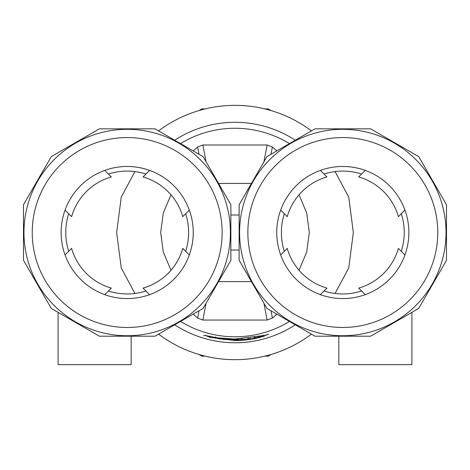 <?xml version="1.0" encoding="UTF-8"?>
<svg xmlns="http://www.w3.org/2000/svg" width="470" height="470" viewBox="0 0 470 470"><rect width="100%" height="100%" fill="white"/><g stroke="black" fill="none" stroke-linecap="round" stroke-linejoin="round"><path stroke-width="0.7" d="M236.698 339.575L237.215 339.569M235.188 339.669L237.045 339.816C239.7 339.669 240.1 339.575 238.249 339.54L233.525 339.581L230.488 339.898L232.738 339.969L235.188 339.593M208.633 336.303L203.628 335.327L208.633 336.303M212.135 337.542L217.786 338.2L207.388 336.397L212.135 337.542L212.311 336.737M220.007 338.946L225.071 339.129L218.861 338.371L220.248 338.653L217.822 338.617L220.007 338.946L220.119 338.13M225.7 339.522L231.88 339.546L223.003 339.322L229.395 339.775L225.7 339.522L225.776 338.7M289.45 143.608A104.264 104.264 0 0 0 180.55 143.608M180.55 321.439A104.264 104.264 0 0 0 289.45 321.439M295.289 324.811A110.233 110.233 0 0 1 174.711 324.811M174.711 140.236A110.233 110.233 0 0 1 295.289 140.236M209.209 337.213L235 340.574C245.933 340.427 255.762 338.899 264.493 335.985L256.367 337.959C250.081 339.534 242.955 340.374 235 340.486L209.209 337.213M215.419 337.677L235 339.099L262.542 335.633L235 339.011C224.736 338.894 215.495 337.836 207.264 335.833L215.419 337.677L215.571 336.867M311.446 334.141A127.159 127.159 0 0 1 158.554 334.141M158.554 130.907A127.159 127.159 0 0 1 311.446 130.907M271.026 354.474L268.123 356.148L264.774 356.148M264.774 108.899L268.123 108.899L271.026 110.573M198.975 110.573L201.877 108.899L205.226 108.899M205.226 356.148L201.877 356.148L198.975 354.474M239.506 339.581L238.249 339.54M263.717 336.097L268.646 334.182L258.106 337.489L263.717 336.097L263.5 335.304M254.382 338.165L260.433 336.532L251.709 338.694L258.012 337.437L254.382 338.165L254.235 337.354M248.207 339.111L250.675 338.441L248.524 338.735L245.505 339.481L251.579 338.641L248.207 339.111L248.107 338.288M245.293 339.34L238.784 339.928L245.287 339.264M205.925 335.139L205.696 335.933M214.949 337.272L214.796 338.083M209.461 336.073L209.262 336.878M226.475 338.664L226.411 339.487M235.605 339.17L235.611 339.992M232.756 339.146L232.738 339.969M242.091 338.776L242.15 339.599M240.904 339.005L240.951 339.834M254.922 337.131L255.075 337.936M262.818 335.363L263.03 336.156M108.406 291.006A61.429 61.429 0 0 0 145.97 291.006M185.674 251.303A61.429 61.429 0 0 0 185.674 213.738M145.97 174.035A61.429 61.429 0 0 0 108.406 174.035M127.188 298.579A66.058 66.058 0 0 0 149.613 294.655L143.062 288.098A57.798 57.798 0 0 0 182.765 248.395L189.316 254.952A66.058 66.058 0 0 0 189.316 210.096L182.765 216.647A57.798 57.798 0 0 0 143.062 176.943L149.613 170.393A66.058 66.058 0 0 0 104.757 170.393L111.314 176.943A57.798 57.798 0 0 0 71.61 216.647L65.054 210.096A66.058 66.058 0 0 0 80.476 279.233A66.058 66.058 0 0 1 80.476 185.814A66.058 66.058 0 0 1 173.894 185.814A66.058 66.058 0 0 1 173.894 279.233A66.058 66.058 0 0 1 80.476 279.233M127.188 336.209L154.971 336.209L203.087 308.426L230.87 260.304L230.87 204.738L203.087 156.622L154.971 128.839L99.405 128.839L51.283 156.622L23.5 204.738L23.5 260.304L51.283 308.426L99.405 336.209L127.188 336.209M127.188 129.309A103.212 103.212 0 0 0 23.97 232.521A103.212 103.212 0 0 0 127.188 335.739A103.212 103.212 0 0 0 230.4 232.521A103.212 103.212 0 0 0 127.188 129.309M68.702 213.738A61.429 61.429 0 0 0 68.702 251.303M324.03 291.006A61.429 61.429 0 0 0 361.595 291.006M401.298 251.303A61.429 61.429 0 0 0 401.298 213.738M361.595 174.035A61.429 61.429 0 0 0 324.03 174.035M342.812 298.579A66.058 66.058 0 0 0 365.243 294.655L358.686 288.098A57.798 57.798 0 0 0 398.39 248.395L404.946 254.952A66.058 66.058 0 0 0 404.946 210.096L398.39 216.647A57.798 57.798 0 0 0 358.686 176.943L365.243 170.393A66.058 66.058 0 0 0 296.106 185.814A66.058 66.058 0 0 1 389.524 185.814A66.058 66.058 0 0 1 389.524 279.233A66.058 66.058 0 0 1 296.106 279.233A66.058 66.058 0 0 1 296.106 185.814M342.812 336.209L370.595 336.209L418.717 308.426L446.5 260.304L446.5 204.738L418.717 156.622L370.595 128.839L315.029 128.839L266.913 156.622L239.13 204.738L239.13 260.304L266.913 308.426L315.029 336.209L342.812 336.209M342.812 129.309A103.212 103.212 0 0 0 239.6 232.521A103.212 103.212 0 0 0 342.812 335.739A103.212 103.212 0 0 0 446.03 232.521A103.212 103.212 0 0 0 342.812 129.309M284.327 213.738A61.429 61.429 0 0 0 284.327 251.303M131.165 336.209L131.165 364.638L58.092 364.638L58.092 312.356M411.908 312.356L411.908 364.638L338.835 364.638L338.835 336.209M134.931 171.585L121.248 197.095L116.66 232.521L121.248 267.953L134.931 293.462M170.974 270.25L163.307 252.079L160.687 232.521L163.307 212.969L170.974 194.797M335.069 171.585L348.752 197.095L353.34 232.521L348.752 267.953L335.069 293.462M299.026 194.797L306.693 212.969L309.313 232.521L306.693 252.079L299.026 270.25M199.022 154.272L197.641 146.981L193.182 150.899M193.182 314.148L197.641 318.061L199.022 310.776M276.818 150.899L272.359 146.981L270.978 154.272M270.978 310.776L272.359 318.061L276.818 314.148M206.06 303.279L202.887 320.046L267.113 320.046L263.94 303.279M263.94 161.762L267.113 144.995L202.887 144.995L206.06 161.762M267.113 144.995L272.359 146.981M197.641 146.981L202.887 144.995M272.359 318.061L267.113 320.046M202.887 320.046L197.641 318.061M60.043 299.666A94.958 94.958 0 0 1 60.043 165.375A94.958 94.958 0 0 1 194.333 165.375A94.958 94.958 0 0 1 194.333 299.666A94.958 94.958 0 0 1 60.043 299.666M104.757 294.655L111.314 288.098A57.798 57.798 0 0 1 71.61 248.395L65.054 254.952M275.667 165.375A94.958 94.958 0 0 1 409.957 165.375A94.958 94.958 0 0 1 409.957 299.666A94.958 94.958 0 0 1 275.667 299.666A94.958 94.958 0 0 1 275.667 165.375M280.684 210.096L287.235 216.647A57.798 57.798 0 0 1 326.938 176.943L320.387 170.393M320.387 294.655L326.938 288.098A57.798 57.798 0 0 1 287.235 248.395L280.684 254.952M239.13 215.001L230.87 215.001M230.87 250.04L239.13 250.04M251.438 281.63L218.562 281.63M218.562 183.417L251.438 183.417"/></g></svg>
